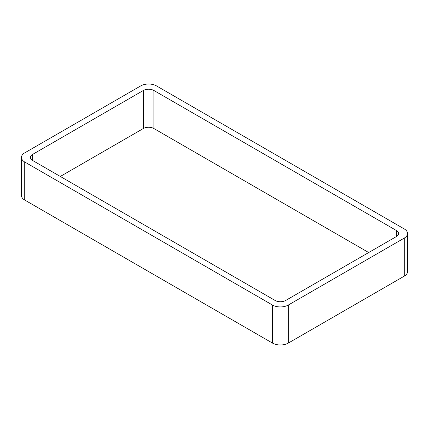 <?xml version="1.0" encoding="UTF-8"?>
<svg xmlns="http://www.w3.org/2000/svg" width="429" height="429" viewBox="0 0 429 429"><rect width="100%" height="100%" fill="white"/><g stroke="black" fill="none" stroke-linecap="round" stroke-linejoin="round"><path stroke-width="0.64" d="M24.726 200.043L272.485 343.087A11.181 6.456 0 0 0 288.299 343.087L404.274 276.131L404.274 238.084L288.299 305.046A11.181 6.456 0 0 1 272.485 305.046L24.726 162.001A11.181 6.456 0 0 1 21.45 157.432L21.45 195.479A11.181 6.456 0 0 0 24.726 200.043L24.726 162.001M404.274 238.084A11.181 6.456 0 0 0 407.55 233.521A11.181 6.456 0 0 0 404.274 228.957L156.515 85.913A11.181 6.456 0 0 0 140.701 85.913L24.726 152.869A11.181 6.456 0 0 0 21.45 157.432M404.274 276.131A11.181 6.456 0 0 0 407.55 271.568L407.55 233.521M368.693 252.542L153.877 128.523L153.877 90.476L396.369 230.48A7.454 4.306 0 0 1 398.552 233.521A7.454 4.306 0 0 1 396.369 236.567L285.666 300.477A7.454 4.306 0 0 1 275.123 300.477L32.631 160.478L32.631 154.392A7.454 4.306 0 0 0 30.448 157.432A7.454 4.306 0 0 0 32.631 160.478M32.631 154.392L143.334 90.476A7.454 4.306 0 0 1 153.877 90.476M60.307 176.458L143.334 128.523L143.334 90.476M153.877 128.523A7.454 4.306 0 0 0 143.334 128.523M288.299 343.087L288.299 305.046M272.485 343.087L272.485 305.046M396.369 236.567L396.369 230.48"/></g></svg>
